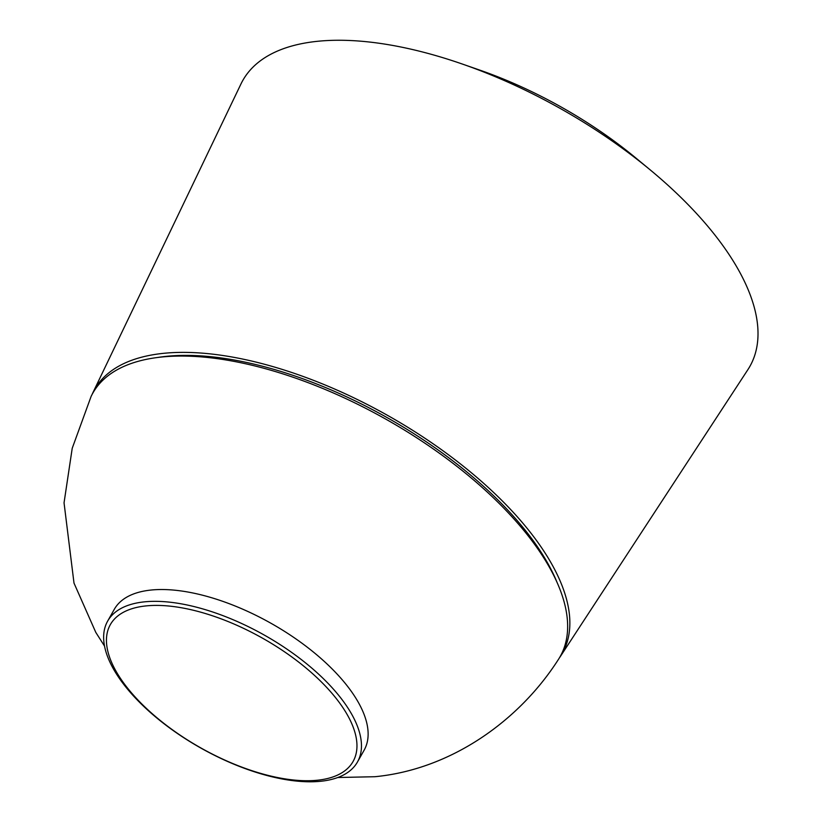 <?xml version="1.0" encoding="UTF-8"?>
<svg xmlns="http://www.w3.org/2000/svg" width="822" height="822" viewBox="0 0 822 822"><rect width="100%" height="100%" fill="white"/><g stroke="black" fill="none" stroke-linecap="round" stroke-linejoin="round"><path stroke-width="1.23" d="M107.62 621.165L114.279 609.349A143.398 64.794 29.4 0 1 151.156 590.032A143.398 64.794 29.4 0 1 333.372 670.177A143.398 64.794 29.4 0 1 364.146 750.147L357.488 761.953A143.398 64.794 29.4 0 1 264.612 774.869A143.398 64.794 29.4 0 1 138.394 701.125A143.398 64.794 29.4 0 1 107.62 621.165A143.398 64.794 29.4 0 1 200.496 608.259A143.398 64.794 29.4 0 1 326.714 681.993A143.398 64.794 29.4 0 1 357.488 761.953M104.517 646.071L95.794 632.385L74.001 583.096L64.044 502.838L72.223 448.267L91.108 396.42A268.239 121.194 29.4 0 1 161.79 357.005A268.239 121.194 29.4 0 1 452.398 462.878A268.239 121.194 29.4 0 1 558.282 659.655A268.239 121.194 29.4 0 1 558.272 659.665C519.37 720.462 451.453 769.341 374.914 776.718L337.791 777.509M92.043 394.57A268.506 121.307 29.4 0 1 92.876 392.731L240.938 84.008A291.07 131.51 29.4 0 1 462.098 63.962L479.781 70.106A241.473 109.1 29.4 0 1 636.053 158.163L650.469 170.103A291.07 131.51 29.4 0 1 687.469 203.99A291.07 131.51 29.4 0 1 747.886 369.653L560.522 656.233A268.506 121.307 29.4 0 1 559.381 657.898M462.098 63.962A291.07 131.51 29.4 0 1 650.469 170.103M92.876 392.731A268.506 121.307 29.4 0 1 264.972 364.393A268.506 121.307 29.4 0 1 504.78 503.413A268.506 121.307 29.4 0 1 560.522 656.233M157.577 357.488A263.728 119.149 29.4 0 1 501.646 503.732A263.728 119.149 29.4 0 1 557.152 582.634M140.223 702.368A139.329 62.945 29.4 0 1 146.152 605.896A139.329 62.945 29.4 0 1 323.19 683.77A139.329 62.945 29.4 0 1 317.261 780.242A139.329 62.945 29.4 0 1 140.223 702.368"/></g></svg>
